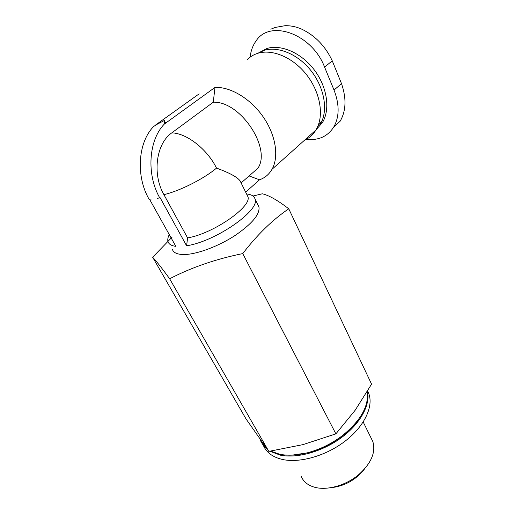 <?xml version="1.0" encoding="UTF-8"?>
<svg xmlns="http://www.w3.org/2000/svg" width="514" height="514" viewBox="0 0 514 514"><rect width="100%" height="100%" fill="white"/><g stroke="black" fill="none" stroke-linecap="round" stroke-linejoin="round"><path stroke-width="0.77" d="M250.157 57.138C250.806 50.918 252.759 45.54 256.023 41.011C269.863 18.934 312.056 33.821 324.572 67.083L334.029 90.053C339.581 104.593 339.465 116.948 333.689 127.131C327.482 136.602 318.378 140.65 306.383 139.288M270.801 29.195L275.138 27.454L284.968 25.713C290.616 25.546 296.276 26.722 301.943 29.247C315.435 35.858 325.542 46.395 332.262 60.845L341.508 83.634C346.545 98.322 346.102 110.831 340.178 121.175L333.689 127.131M214.981 87.431L213.278 102.209L171.792 132.863C156.121 143.605 152.067 174.066 163.908 194.639L187.597 237.911L186.588 245.763L160.111 197.704L159.79 197.967C146.317 174.522 148.546 140.155 164.339 124.067L214.981 87.431C230.593 86.603 250.928 98.926 263.431 117.231C275.973 135.523 279.063 156.988 272.002 169.318C269.047 174.432 264.883 177.921 259.506 179.797L249.232 175.987M153.654 126.483L157.149 124.253L153.654 126.483C137.893 142.372 135.664 176.212 149.099 199.284L151.399 199.002M199.156 93.844L155.691 124.921M169.279 234.609C167.872 237.327 167.448 239.652 168.007 241.593C168.817 244.214 171.425 245.801 175.833 246.347L149.535 199.233M159.79 197.967L157.438 198.256M164.339 124.067L164.557 122.563L166.375 122.486M213.278 102.209C240.468 100.975 271.72 148.52 257.88 168.245L241.111 182.933M171.792 132.863C186.813 133.222 207.303 149.266 216.529 168.11C229.392 172.8 237.243 177.047 240.083 180.851L240.918 182.541M186.588 245.763C215.572 241.574 260.572 210.078 255.021 198.969C254.154 196.091 251.352 194.433 246.604 193.996M172.383 249.393C173.571 253.01 177.844 254.713 185.194 254.501C197.89 254.012 218.739 246.142 234.994 235.541C252.027 223.834 260.013 214.319 258.953 206.981L258.047 205.125M187.597 237.911C213.483 233.6 252.56 206.185 247.838 196.534L247.054 194.947M288.759 208.8L371.564 384.144L355.18 410.217L335.886 433.867L302.939 444.636L268.816 451.382L246.007 418.891L152.645 257.251C156.076 260.778 161.743 267.948 169.646 278.768C191.536 267.428 215.906 259.037 242.749 253.588C257.289 234.68 272.619 219.748 288.759 208.8C277.727 200.319 268.925 195.32 262.333 193.791L252.984 196.027M263.393 445.509C266.47 452.628 272.934 457.306 282.784 459.535C300.266 463.281 326.641 455.59 345.588 440.781C364.58 425.99 373.517 406.568 368.872 393.782L367.632 390.974M269.837 451.228L280.297 455.147C297.317 458.7 322.831 451.504 341.752 437.388C360.712 423.279 370.6 404.428 367.369 391.424M261.793 443.023L267.595 449.705M292.1 455.141L308.31 452.731C320.376 449.499 331.575 444.019 341.9 436.277C348.935 430.899 354.615 425.097 358.945 418.891M270.66 451.106L279.796 454.267C287.962 455.886 297.272 455.365 307.719 452.712C320.061 449.403 331.504 443.794 342.067 435.885C360.712 420.715 369.084 405.996 367.189 391.719M260.431 440.357C261.767 443.543 263.888 446.293 266.785 448.6M330.714 487.747C344.348 486.257 355.515 480.147 364.214 469.417M301.3 476.606C303.69 482.087 308.464 485.724 315.628 487.516C327.926 490.427 345.671 485.344 358.187 475.116C371.14 463.57 376.023 452.384 372.83 441.565L371.384 438.628M335.886 433.867L242.749 253.588M268.816 451.382L169.646 278.768M172.177 237.05L152.645 257.251M247.452 59.444C250.446 56.495 254.044 54.407 258.246 53.18C272.497 48.984 292.402 57.324 305.676 73.624C318.982 89.899 323.756 111.609 318.037 125.75L315.949 129.991C313.103 134.662 309.299 138.06 304.545 140.193M157.149 124.253L164.512 120.398L164.557 122.563M259.506 179.797L245.673 192.159M257.681 53.347L264.453 50.263C278.331 46.17 297.606 54.188 310.405 69.943C323.235 85.677 327.791 106.719 322.175 120.507L320.093 124.703L322.368 122.679L316.116 129.708M257.822 53.302L266.965 48.457C281.601 44.082 302.155 53.34 314.793 70.585C327.502 87.791 330.271 109.867 322.368 122.679M163.908 194.639C179.637 191.047 203.827 178.833 216.529 168.11M324.572 67.083L332.262 60.845M334.029 90.053L341.508 83.634M258.953 206.981L255.021 198.969M247.838 196.534L240.083 180.851M368.872 393.782L367.574 391.07M341.9 436.277L342.067 435.885M308.31 452.731L307.719 452.712M372.83 441.565L363.205 421.994M272.002 169.318L315.949 129.991M322.175 120.507L318.037 125.75"/></g></svg>
